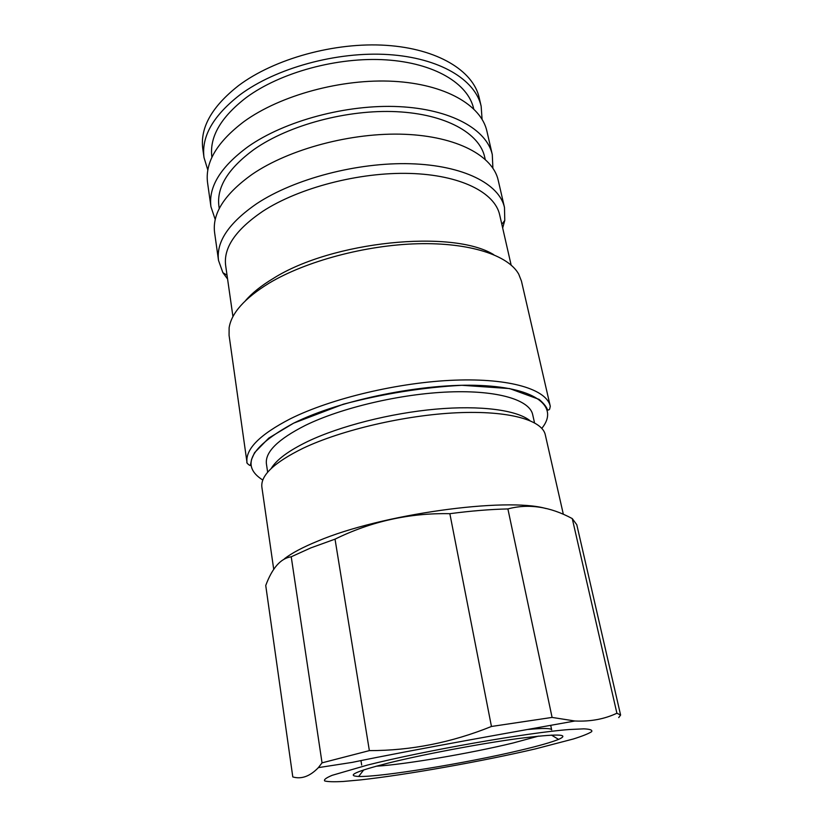 <?xml version="1.0" encoding="UTF-8"?>
<svg xmlns="http://www.w3.org/2000/svg" width="823" height="823" viewBox="0 0 823 823"><rect width="100%" height="100%" fill="white"/><g stroke="black" fill="none" stroke-linecap="round" stroke-linejoin="round"><path stroke-width="1.23" d="M207.838 170.094L204.022 157.605C201.244 136.577 213.219 115.652 239.956 94.82C275.798 68.093 336.761 51.273 388.209 54.565C439.739 57.836 475.293 79.718 481.157 106.239L482.072 119.263M211.912 157.337L211.902 157.234C209.227 137.215 220.657 117.339 246.18 97.618C280.159 72.465 337.584 56.736 386.038 59.863C434.575 62.97 468.174 83.596 473.667 108.718L473.698 108.821M215.235 219.546L210.945 206.717C208.322 186.821 220.667 166.822 248.011 146.7C284.635 120.868 346.72 104.12 398.846 106.63C451.076 109.109 486.763 129.478 492.288 154.57L492.884 168.087M210.945 206.717L207.581 182.86C204.876 162.409 217.046 141.957 244.092 121.495C280.345 95.211 341.874 78.432 393.672 81.323C445.562 84.193 481.188 105.303 486.887 131.094L492.288 154.57M219.257 208.579L218.928 206.264C216.418 187.325 228.197 168.334 254.286 149.272C289.017 124.962 347.481 109.294 396.583 111.691C445.768 114.058 479.49 133.254 484.675 157.008L485.2 159.292M251.725 295.179L251.036 294.891M227.57 278.987L222.889 272.67L218.517 260.438C216.068 241.839 228.835 222.889 256.827 203.6C294.336 178.786 357.645 162.131 410.533 163.746C463.514 165.33 499.335 183.982 504.478 207.447L504.777 220.42L502.668 228.002M218.517 260.438L214.618 232.744C212.067 213.476 224.628 193.981 252.28 174.25C289.336 148.912 352.007 132.205 404.505 134.283C457.094 136.33 492.854 155.876 498.193 180.196L504.478 207.447M251.221 295.591L250.614 295.282M232.95 316.629L225.667 265.613C223.311 247.836 235.666 229.74 262.732 211.326C298.8 187.778 359.342 171.966 409.885 173.437C460.51 174.888 494.808 192.51 499.664 214.824L511.134 265.068M245.46 300.704C252.023 293.081 261.282 285.674 273.236 278.472C331.854 241.221 452.578 229.133 493.759 254.688M229.072 335.311L229.123 327.811C231.356 313.069 244.709 298.173 269.162 283.112C305.703 261.22 365.556 245.11 417.642 243.752C469.779 242.384 508.295 255.295 518.716 274.131L521.453 281.116L550.289 406.284C546.739 389.536 510.558 378.066 454.79 380.164C399.134 382.232 331.113 398.414 290.221 418.856C259.677 434.667 245.275 449.214 247.003 462.495L229.072 335.311M271.199 468.503C276.466 459.707 288.688 450.675 307.843 441.406C340.105 426.036 390.472 413.187 435.655 409.154C480.848 405.142 516.638 410.08 529.858 420.563M267.65 472.258L266.426 463.935C264.913 452.166 277.876 439.328 305.292 425.419C341.473 407.694 400.739 393.775 449.235 391.943C497.812 390.081 529.621 399.937 532.676 414.586L534.518 422.796M273.74 569.465L261.889 487.267C260.377 475.519 274.131 462.505 303.142 448.226C341.658 429.925 405.029 415.152 456.755 412.776C508.573 410.379 542.203 420.039 545.279 434.739L563.282 514.025M284.511 558.704C291.918 553.015 303.008 547.141 317.771 541.102C380.854 514.231 506.073 496.927 545.978 508.542M388.384 763.044C423.012 754.444 479.367 743.797 517.811 738.601C557.13 733.643 570.72 733.91 558.58 739.404C551.225 742.367 538.335 746.019 519.92 750.37C466.466 763.116 380.473 777.221 358.653 776.459C345.876 775.873 355.783 771.398 388.384 763.044M528.232 729.445C543.396 728.057 551.204 728.19 551.667 729.857L550.752 725.536M538.551 736.112L512.914 743.035C470.561 753.333 404.649 764.577 376.173 766.213M291.229 556.78C280.808 558.261 272.31 567.829 265.736 585.492L292.793 776.933C301.455 779.453 309.983 776.346 318.388 767.622L322.04 762.849L291.229 556.78L310.816 547.902L335.033 539.147L369.362 750.617C410.862 750.648 451.56 742.593 491.454 726.472L552.089 717.419L574.907 720.999C590.43 721.709 604.421 719.127 616.9 713.232L620.604 715.053L618.721 717.584M322.04 762.849L369.362 750.617M616.9 713.232L572.263 518.583L576.789 524.724L620.604 715.053M491.454 726.472L449.852 513.686C470.972 510.908 490.323 509.324 507.894 508.933L552.089 717.419M449.852 513.686C409.473 512.894 371.204 521.381 335.033 539.147M572.263 518.583C549.99 506.618 528.531 503.409 507.894 508.933M204.022 157.605L202.797 148.881C199.979 127.658 211.892 106.579 238.536 85.623C274.234 58.742 334.992 41.911 386.316 45.347C437.733 48.742 473.256 70.881 479.181 97.659L481.157 106.239M262.825 480.056C240.038 465.715 250.315 446.755 293.667 423.156C340.64 399.7 423.711 382.86 480.519 385.483C537.604 387.962 559.084 407.344 541.822 428.341M535.557 748.858C482.155 761.368 406.192 774.885 360.381 779.916L343.253 781.469C334.035 781.963 327.863 781.788 324.735 780.965C323.573 779.751 326.062 777.858 332.204 775.307L367.5 765.061C424.709 750.627 527.893 732.552 569.423 729.517L583.846 728.849C590.07 729.116 592.663 730.063 591.624 731.688C588.61 733.643 582.561 736.071 573.477 738.951L535.557 748.858M227.035 275.242L222.889 272.67M550.289 406.284L549.63 409.165C548.55 410.327 547.758 410.338 547.264 409.196C546.071 406.305 543.365 403.033 539.127 399.392L509.612 388.569L461.888 385.287C422.796 387.417 383.292 393.723 343.376 404.196L293.657 423.145L268.792 438.073L254.554 452.691L251.55 459.44L250.449 465.19C250.624 466.703 245.727 462.32 247.003 462.495M551.472 735.104L558.58 739.404M574.896 720.999C517.708 731.277 415.543 749.239 352.141 762.396L318.398 767.622M361.678 765.04L360.988 760.709M363.745 769.896L358.653 776.459M501.824 224.319L504.777 220.42"/></g></svg>
